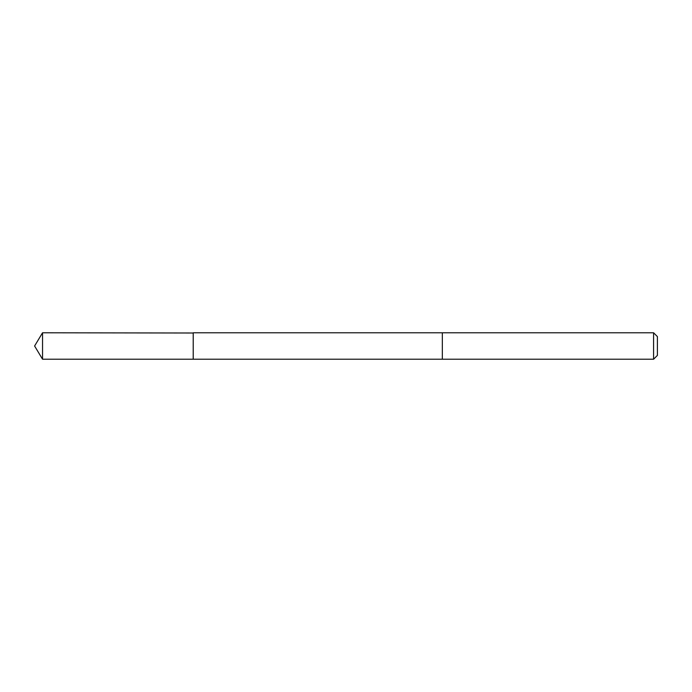 <?xml version="1.0" encoding="UTF-8"?>
<svg xmlns="http://www.w3.org/2000/svg" width="692" height="692" viewBox="0 0 692 692"><rect width="100%" height="100%" fill="white"/><g stroke="black" fill="none" stroke-linecap="round" stroke-linejoin="round"><path stroke-width="1.04" d="M193.215 333.008L42.541 332.783L42.541 359.217L193.215 359.217L193.215 332.783L442.335 332.783L442.335 359.217L193.215 359.217L193.215 333.008M442.335 332.783L442.335 359.217L653.585 359.217L653.585 332.783L442.335 332.783M653.585 332.783L657.4 336.597L657.4 355.403L653.585 359.217M193.215 359.217L42.541 359.217L34.6 346L42.541 359.217M34.6 346L42.541 332.783"/></g></svg>
